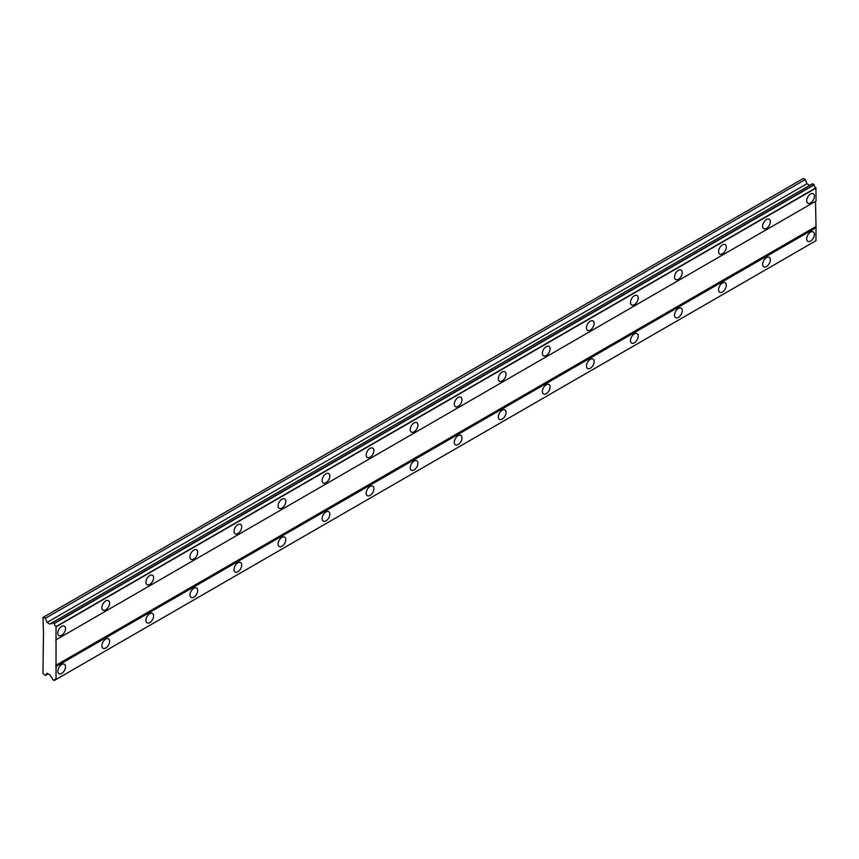 <?xml version="1.0" encoding="UTF-8"?>
<svg xmlns="http://www.w3.org/2000/svg" width="859" height="859" viewBox="0 0 859 859"><rect width="100%" height="100%" fill="white"/><g stroke="black" fill="none" stroke-linecap="round" stroke-linejoin="round"><path stroke-width="1.29" d="M810.542 202.928A5.455 3.146 120 0 0 814.107 198.128A5.455 3.146 120 0 0 813.269 193.758A5.455 3.146 120 0 0 810.542 194.027A5.455 3.146 120 0 0 806.988 198.837A5.455 3.146 120 0 0 807.814 203.196A5.455 3.146 120 0 0 810.542 202.928M61.676 635.284A5.455 3.146 120 0 0 65.23 630.485A5.455 3.146 120 0 0 64.393 626.114A5.455 3.146 120 0 0 61.676 626.383A5.455 3.146 120 0 0 58.111 631.193A5.455 3.146 120 0 0 58.949 635.563A5.455 3.146 120 0 0 61.676 635.284M105.721 609.858A5.455 3.146 120 0 0 109.286 605.047A5.455 3.146 120 0 0 108.449 600.688A5.455 3.146 120 0 0 105.721 600.956A5.455 3.146 120 0 0 102.167 605.756A5.455 3.146 120 0 0 102.994 610.126A5.455 3.146 120 0 0 105.721 609.858M149.777 584.421A5.455 3.146 120 0 0 153.332 579.621A5.455 3.146 120 0 0 152.505 575.251A5.455 3.146 120 0 0 149.777 575.519A5.455 3.146 120 0 0 146.213 580.33A5.455 3.146 120 0 0 147.05 584.689A5.455 3.146 120 0 0 149.777 584.421M193.823 558.994A5.455 3.146 120 0 0 197.387 554.184A5.455 3.146 120 0 0 196.55 549.814A5.455 3.146 120 0 0 193.823 550.093A5.455 3.146 120 0 0 190.268 554.893A5.455 3.146 120 0 0 191.095 559.263A5.455 3.146 120 0 0 193.823 558.994M237.879 533.557A5.455 3.146 120 0 0 241.433 528.757A5.455 3.146 120 0 0 240.606 524.387A5.455 3.146 120 0 0 237.879 524.656A5.455 3.146 120 0 0 234.314 529.455A5.455 3.146 120 0 0 235.151 533.826A5.455 3.146 120 0 0 237.879 533.557M281.924 508.12A5.455 3.146 120 0 0 285.489 503.32A5.455 3.146 120 0 0 284.651 498.95A5.455 3.146 120 0 0 281.924 499.219A5.455 3.146 120 0 0 278.37 504.029A5.455 3.146 120 0 0 279.207 508.399A5.455 3.146 120 0 0 281.924 508.12M325.98 482.694A5.455 3.146 120 0 0 329.545 477.894A5.455 3.146 120 0 0 328.707 473.524A5.455 3.146 120 0 0 325.98 473.792A5.455 3.146 120 0 0 322.415 478.592A5.455 3.146 120 0 0 323.252 482.962A5.455 3.146 120 0 0 325.98 482.694M370.036 457.256A5.455 3.146 120 0 0 373.59 452.457A5.455 3.146 120 0 0 372.752 448.087A5.455 3.146 120 0 0 370.036 448.355A5.455 3.146 120 0 0 366.471 453.165A5.455 3.146 120 0 0 367.308 457.525A5.455 3.146 120 0 0 370.036 457.256M414.081 431.83A5.455 3.146 120 0 0 417.646 427.02A5.455 3.146 120 0 0 416.808 422.66A5.455 3.146 120 0 0 414.081 422.929A5.455 3.146 120 0 0 410.516 427.728A5.455 3.146 120 0 0 411.354 432.098A5.455 3.146 120 0 0 414.081 431.83M458.137 406.393A5.455 3.146 120 0 0 461.691 401.593A5.455 3.146 120 0 0 460.853 397.223A5.455 3.146 120 0 0 458.137 397.492A5.455 3.146 120 0 0 454.572 402.291A5.455 3.146 120 0 0 455.41 406.661A5.455 3.146 120 0 0 458.137 406.393M502.182 380.966A5.455 3.146 120 0 0 505.747 376.156A5.455 3.146 120 0 0 504.909 371.786A5.455 3.146 120 0 0 502.182 372.054A5.455 3.146 120 0 0 498.628 376.865A5.455 3.146 120 0 0 499.455 381.235A5.455 3.146 120 0 0 502.182 380.966M546.238 355.529A5.455 3.146 120 0 0 549.792 350.73A5.455 3.146 120 0 0 548.965 346.36A5.455 3.146 120 0 0 546.238 346.628A5.455 3.146 120 0 0 542.673 351.428A5.455 3.146 120 0 0 543.511 355.798A5.455 3.146 120 0 0 546.238 355.529M590.283 330.092A5.455 3.146 120 0 0 593.848 325.293A5.455 3.146 120 0 0 593.011 320.922A5.455 3.146 120 0 0 590.283 321.191A5.455 3.146 120 0 0 586.729 326.001A5.455 3.146 120 0 0 587.567 330.361A5.455 3.146 120 0 0 590.283 330.092M634.339 304.666A5.455 3.146 120 0 0 637.904 299.855A5.455 3.146 120 0 0 637.067 295.496A5.455 3.146 120 0 0 634.339 295.764A5.455 3.146 120 0 0 630.774 300.564A5.455 3.146 120 0 0 631.612 304.934A5.455 3.146 120 0 0 634.339 304.666M678.385 279.229A5.455 3.146 120 0 0 681.949 274.429A5.455 3.146 120 0 0 681.112 270.059A5.455 3.146 120 0 0 678.385 270.327A5.455 3.146 120 0 0 674.83 275.127A5.455 3.146 120 0 0 675.668 279.497A5.455 3.146 120 0 0 678.385 279.229M722.44 253.802A5.455 3.146 120 0 0 726.005 248.992A5.455 3.146 120 0 0 725.168 244.622A5.455 3.146 120 0 0 722.44 244.901A5.455 3.146 120 0 0 718.876 249.701A5.455 3.146 120 0 0 719.713 254.071A5.455 3.146 120 0 0 722.44 253.802M766.496 228.365A5.455 3.146 120 0 0 770.051 223.565A5.455 3.146 120 0 0 769.213 219.195A5.455 3.146 120 0 0 766.496 219.464A5.455 3.146 120 0 0 762.932 224.263A5.455 3.146 120 0 0 763.769 228.634A5.455 3.146 120 0 0 766.496 228.365M810.542 241.078A5.455 3.146 120 0 0 814.107 236.279A5.455 3.146 120 0 0 813.269 231.909A5.455 3.146 120 0 0 810.542 232.177A5.455 3.146 120 0 0 806.988 236.987A5.455 3.146 120 0 0 807.814 241.347A5.455 3.146 120 0 0 810.542 241.078M61.676 673.435A5.455 3.146 120 0 0 65.23 668.635A5.455 3.146 120 0 0 64.393 664.265A5.455 3.146 120 0 0 61.676 664.533A5.455 3.146 120 0 0 58.111 669.344A5.455 3.146 120 0 0 58.949 673.714A5.455 3.146 120 0 0 61.676 673.435M105.721 648.008A5.455 3.146 120 0 0 109.286 643.198A5.455 3.146 120 0 0 108.449 638.838A5.455 3.146 120 0 0 105.721 639.107A5.455 3.146 120 0 0 102.167 643.906A5.455 3.146 120 0 0 102.994 648.277A5.455 3.146 120 0 0 105.721 648.008M149.777 622.571A5.455 3.146 120 0 0 153.332 617.771A5.455 3.146 120 0 0 152.505 613.401A5.455 3.146 120 0 0 149.777 613.67A5.455 3.146 120 0 0 146.213 618.48A5.455 3.146 120 0 0 147.05 622.839A5.455 3.146 120 0 0 149.777 622.571M193.823 597.145A5.455 3.146 120 0 0 197.387 592.334A5.455 3.146 120 0 0 196.55 587.964A5.455 3.146 120 0 0 193.823 588.243A5.455 3.146 120 0 0 190.268 593.043A5.455 3.146 120 0 0 191.095 597.413A5.455 3.146 120 0 0 193.823 597.145M237.879 571.707A5.455 3.146 120 0 0 241.433 566.908A5.455 3.146 120 0 0 240.606 562.538A5.455 3.146 120 0 0 237.879 562.806A5.455 3.146 120 0 0 234.314 567.606A5.455 3.146 120 0 0 235.151 571.976A5.455 3.146 120 0 0 237.879 571.707M281.924 546.27A5.455 3.146 120 0 0 285.489 541.471A5.455 3.146 120 0 0 284.651 537.1A5.455 3.146 120 0 0 281.924 537.369A5.455 3.146 120 0 0 278.37 542.179A5.455 3.146 120 0 0 279.207 546.549A5.455 3.146 120 0 0 281.924 546.27M325.98 520.844A5.455 3.146 120 0 0 329.545 516.034A5.455 3.146 120 0 0 328.707 511.674A5.455 3.146 120 0 0 325.98 511.943A5.455 3.146 120 0 0 322.415 516.742A5.455 3.146 120 0 0 323.252 521.112A5.455 3.146 120 0 0 325.98 520.844M370.036 495.407A5.455 3.146 120 0 0 373.59 490.607A5.455 3.146 120 0 0 372.752 486.237A5.455 3.146 120 0 0 370.036 486.505A5.455 3.146 120 0 0 366.471 491.316A5.455 3.146 120 0 0 367.308 495.675A5.455 3.146 120 0 0 370.036 495.407M414.081 469.98A5.455 3.146 120 0 0 417.646 465.17A5.455 3.146 120 0 0 416.808 460.8A5.455 3.146 120 0 0 414.081 461.079A5.455 3.146 120 0 0 410.516 465.879A5.455 3.146 120 0 0 411.354 470.249A5.455 3.146 120 0 0 414.081 469.98M458.137 444.543A5.455 3.146 120 0 0 461.691 439.744A5.455 3.146 120 0 0 460.853 435.373A5.455 3.146 120 0 0 458.137 435.642A5.455 3.146 120 0 0 454.572 440.442A5.455 3.146 120 0 0 455.41 444.812A5.455 3.146 120 0 0 458.137 444.543M502.182 419.106A5.455 3.146 120 0 0 505.747 414.306A5.455 3.146 120 0 0 504.909 409.936A5.455 3.146 120 0 0 502.182 410.205A5.455 3.146 120 0 0 498.628 415.015A5.455 3.146 120 0 0 499.455 419.385A5.455 3.146 120 0 0 502.182 419.106M546.238 393.68A5.455 3.146 120 0 0 549.792 388.869A5.455 3.146 120 0 0 548.965 384.51A5.455 3.146 120 0 0 546.238 384.778A5.455 3.146 120 0 0 542.673 389.578A5.455 3.146 120 0 0 543.511 393.948A5.455 3.146 120 0 0 546.238 393.68M590.283 368.243A5.455 3.146 120 0 0 593.848 363.443A5.455 3.146 120 0 0 593.011 359.073A5.455 3.146 120 0 0 590.283 359.341A5.455 3.146 120 0 0 586.729 364.152A5.455 3.146 120 0 0 587.567 368.511A5.455 3.146 120 0 0 590.283 368.243M634.339 342.816A5.455 3.146 120 0 0 637.904 338.006A5.455 3.146 120 0 0 637.067 333.646A5.455 3.146 120 0 0 634.339 333.915A5.455 3.146 120 0 0 630.774 338.714A5.455 3.146 120 0 0 631.612 343.085A5.455 3.146 120 0 0 634.339 342.816M678.385 317.379A5.455 3.146 120 0 0 681.949 312.579A5.455 3.146 120 0 0 681.112 308.209A5.455 3.146 120 0 0 678.385 308.478A5.455 3.146 120 0 0 674.83 313.277A5.455 3.146 120 0 0 675.668 317.647A5.455 3.146 120 0 0 678.385 317.379M722.44 291.942A5.455 3.146 120 0 0 726.005 287.142A5.455 3.146 120 0 0 725.168 282.772A5.455 3.146 120 0 0 722.44 283.041A5.455 3.146 120 0 0 718.876 287.851A5.455 3.146 120 0 0 719.713 292.221A5.455 3.146 120 0 0 722.44 291.942M766.496 266.515A5.455 3.146 120 0 0 770.051 261.716A5.455 3.146 120 0 0 769.213 257.346A5.455 3.146 120 0 0 766.496 257.614A5.455 3.146 120 0 0 762.932 262.414A5.455 3.146 120 0 0 763.769 266.784A5.455 3.146 120 0 0 766.496 266.515M43.498 633.062L42.95 673.435L45.409 675.496L47.03 673.188L49.811 674.798L50.756 676.42A2.566 1.482 60 0 1 52.528 679.49L54.3 680.468A2.566 1.482 60 0 1 54.836 679.394A2.566 1.482 60 0 1 56.028 679.469L56.028 626.555A2.566 1.482 60 0 1 54.3 623.57L52.528 622.485A2.566 1.482 60 0 1 51.991 623.613A2.566 1.482 60 0 1 50.756 623.505L49.811 624.053L47.03 622.453L45.409 618.276L42.95 617.481L43.498 633.062M52.624 622.431L812.507 183.719L814.182 184.846A2.566 1.482 60 0 0 815.91 187.831L816.05 201.027L56.168 639.74M56.028 679.469L815.91 240.756L816.05 227.732L815.502 201.339L55.61 640.062M54.3 680.468L814.182 241.755A2.566 1.482 60 0 1 814.182 241.744L54.16 680.543M809.693 185.34L806.912 183.729L805.291 179.552L803.39 178.457L43.498 617.17M814.042 184.61L54.16 623.323M815.91 187.831L56.028 626.555M54.3 623.57L814.182 184.846M56.168 626.791L816.05 188.078M815.502 226.776L55.61 665.489M56.168 666.444L816.05 227.732M816.05 240.67L56.168 679.394M48.222 673.875L45.409 675.496M805.291 179.552L45.409 618.276M806.912 183.729L47.03 622.453M52.528 622.485L50.756 623.505"/></g></svg>
